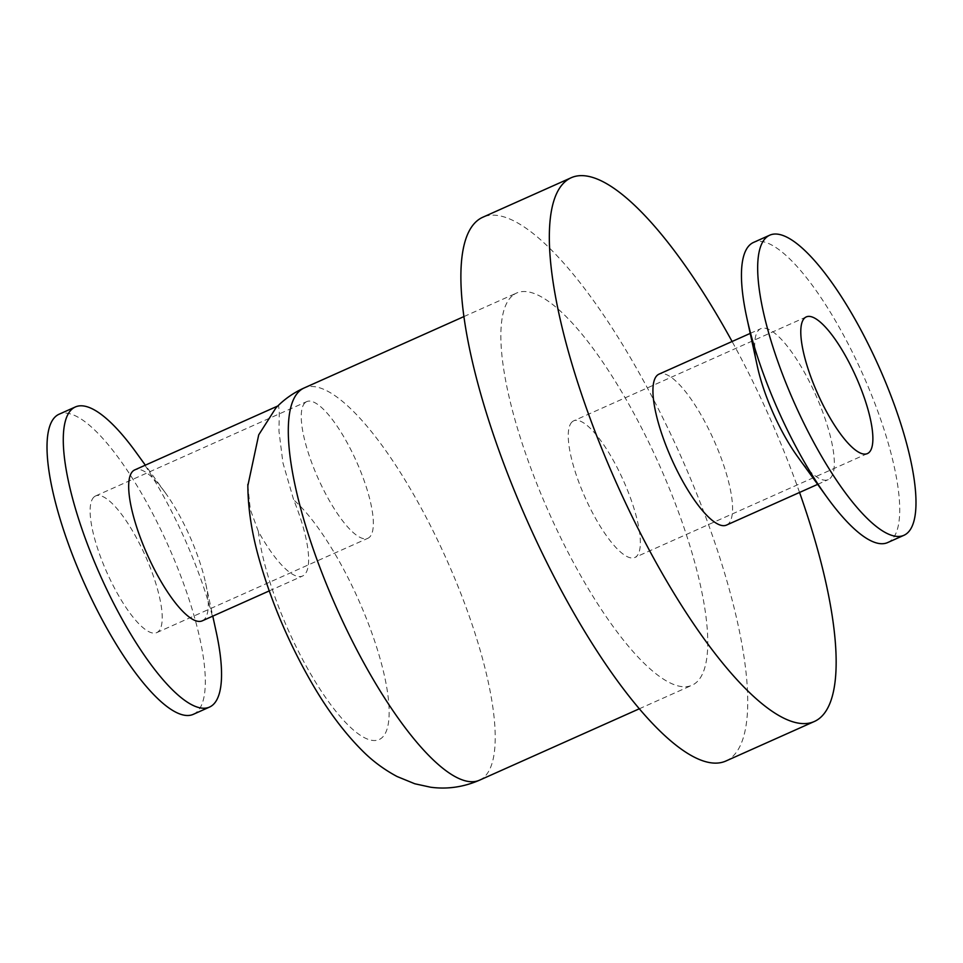 <?xml version="1.0" encoding="UTF-8"?>
<svg xmlns="http://www.w3.org/2000/svg" width="963" height="963" viewBox="0 0 963 963"><rect width="100%" height="100%" fill="white"/><g stroke="black" fill="none" stroke-linecap="round" stroke-linejoin="round"><path stroke-width="0.72" stroke-dasharray="4.82 3.61" d="M305.187 402.63A74.861 20.945 65.9 0 0 319.547 481.512A74.861 20.945 65.9 0 0 367.842 538.305A74.861 20.945 65.9 0 0 356.418 461.409A74.861 20.945 65.9 0 0 306.752 401.607A74.861 20.945 65.9 0 0 305.187 402.63M94.049 496.968A74.861 20.945 65.9 0 0 108.422 575.85A74.861 20.945 65.9 0 0 156.704 632.643A74.861 20.945 65.9 0 0 145.293 555.747A74.861 20.945 65.9 0 0 95.626 495.933A74.861 20.945 65.9 0 0 94.049 496.968M572.191 421.818A74.861 20.945 -114.1 0 1 573.767 420.795A74.861 20.945 -114.1 0 1 623.422 480.597A74.861 20.945 -114.1 0 1 634.846 557.493A74.861 20.945 -114.1 0 1 586.551 500.7A74.861 20.945 -114.1 0 1 572.191 421.818M216.218 631.945A164.372 45.983 65.9 0 0 135.855 452.068M193.226 714.365A164.372 45.983 65.9 0 0 196.681 712.114A164.372 45.983 65.9 0 0 165.142 538.895A164.372 45.983 65.9 0 0 59.116 414.21M202.218 620.858A82.674 23.124 65.9 0 0 203.963 619.727A82.674 23.124 65.9 0 0 205.613 583.06A82.674 23.124 65.9 0 0 165.191 492.587A82.674 23.124 65.9 0 0 134.772 469.896M247.84 485.725L250.296 509.451L258.349 531.383A82.674 23.124 65.9 0 0 302.551 576.03A82.674 23.124 65.9 0 0 304.284 574.899A82.674 23.124 65.9 0 0 293.691 499.893L282.953 462.95L278.981 431.304L279.282 411.478L278.548 405.652L275.96 407.843M512.16 295.942A214.821 60.091 65.9 0 0 553.376 522.319A214.821 60.091 65.9 0 0 691.94 685.271A214.821 60.091 65.9 0 0 659.174 464.623A214.821 60.091 65.9 0 0 516.674 293.005A214.821 60.091 65.9 0 0 512.16 295.942M725.801 761.059A297.82 83.312 65.9 0 0 680.372 455.15A297.82 83.312 65.9 0 0 482.812 217.229M799.555 492.454A297.82 83.312 65.9 0 0 732.097 341.492M726.475 525.1A82.674 23.124 65.9 0 0 713.872 440.187A82.674 23.124 65.9 0 0 659.029 374.138M797.809 456.944A82.674 23.124 65.9 0 0 828.228 479.634A82.674 23.124 65.9 0 0 815.625 394.722A82.674 23.124 65.9 0 0 760.782 328.672A82.674 23.124 65.9 0 0 759.037 329.803A82.674 23.124 65.9 0 0 757.387 366.482M887.621 542.578A164.372 45.983 65.9 0 0 862.547 373.752A164.372 45.983 65.9 0 0 753.511 242.435M258.349 531.383A136.71 38.243 65.9 0 0 362.124 736.406A136.71 38.243 65.9 0 0 353.12 588.116A136.71 38.243 65.9 0 0 293.691 499.893M479.381 780.247A214.821 60.091 65.9 0 0 438.647 542.325A214.821 60.091 65.9 0 0 304.115 387.981M156.704 632.643L367.842 538.305M95.626 495.933L306.752 401.607M806.296 316.899L573.767 420.795M867.374 453.597L634.846 557.493M165.191 492.587L145.341 465.165M205.613 583.06L212.787 616.139M269.219 590.921L302.551 576.03M277.789 405.989L278.548 405.652M639.251 708.816L691.94 685.271M463.985 316.55L516.674 293.005M817.659 484.365L828.228 479.634M750.213 333.403L760.782 328.672"/><path stroke-width="1.44" d="M804.719 317.922A74.861 20.945 -114.1 0 1 806.296 316.899A74.861 20.945 -114.1 0 1 855.951 376.702A74.861 20.945 -114.1 0 1 867.374 453.597A74.861 20.945 -114.1 0 1 819.08 396.804A74.861 20.945 -114.1 0 1 804.719 317.922M145.341 465.165L135.855 452.068A164.372 45.983 65.9 0 0 75.379 406.952A164.372 45.983 65.9 0 0 100.453 575.778A164.372 45.983 65.9 0 0 209.489 707.095A164.372 45.983 65.9 0 0 212.943 704.844A164.372 45.983 65.9 0 0 216.218 631.945L212.787 616.139M75.379 406.952L59.116 414.21A164.372 45.983 65.9 0 0 84.19 583.048A164.372 45.983 65.9 0 0 193.226 714.365L209.489 707.095M277.789 405.989L134.772 469.896A82.674 23.124 65.9 0 0 147.375 554.808A82.674 23.124 65.9 0 0 202.218 620.858L269.219 590.921M247.852 484.317C247.864 508.596 251.933 534.585 260.07 562.32C272.168 603.957 289.382 644.127 311.699 682.827C327.251 709.851 344.116 732.458 362.281 750.659C372.404 760.89 383.996 769.509 397.081 776.515L414.776 783.762L430.666 787.228C447.253 789.443 463.492 787.12 479.381 780.247A214.821 60.091 65.9 0 1 340.818 617.295A214.821 60.091 65.9 0 1 299.601 390.918A214.821 60.091 65.9 0 1 304.115 387.981C293.366 392.832 283.977 399.452 275.96 407.843L258.722 434.831L247.84 485.725M732.097 341.492A297.82 83.312 65.9 0 0 571.252 177.71L482.812 217.229A297.82 83.312 65.9 0 0 476.553 221.297A297.82 83.312 65.9 0 0 533.695 535.139A297.82 83.312 65.9 0 0 725.801 761.059L814.253 721.54A297.82 83.312 65.9 0 0 799.555 492.454M571.252 177.71A297.82 83.312 65.9 0 0 565.004 181.778A297.82 83.312 65.9 0 0 622.146 495.62A297.82 83.312 65.9 0 0 814.253 721.54M750.213 333.403L659.029 374.138A82.674 23.124 65.9 0 0 657.284 375.269A82.674 23.124 65.9 0 0 673.149 462.396A82.674 23.124 65.9 0 0 726.475 525.1L817.659 484.365M769.774 235.165L753.511 242.435A164.372 45.983 65.9 0 0 750.057 244.686A164.372 45.983 65.9 0 0 746.782 317.597L757.387 366.482A82.674 23.124 65.9 0 0 797.809 456.944L827.145 497.462A164.372 45.983 65.9 0 0 887.621 542.578L903.884 535.32A164.372 45.983 65.9 0 0 878.81 366.482A164.372 45.983 65.9 0 0 769.774 235.165A164.372 45.983 65.9 0 0 766.319 237.416A164.372 45.983 65.9 0 0 797.858 410.635A164.372 45.983 65.9 0 0 903.884 535.32M746.782 317.597A164.372 45.983 65.9 0 0 827.145 497.462M479.381 780.247L639.251 708.816M304.115 387.981L463.985 316.55"/></g></svg>
